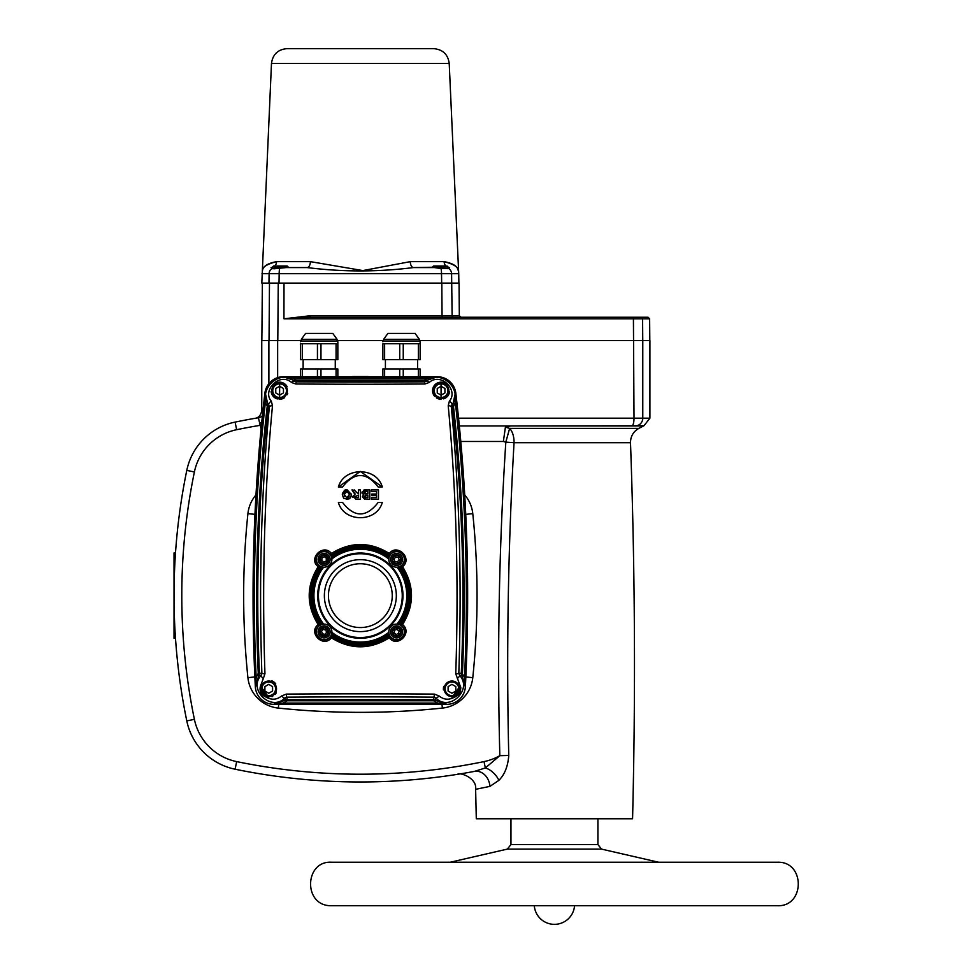 <?xml version="1.0" encoding="UTF-8"?>
<svg xmlns="http://www.w3.org/2000/svg" width="973" height="973" viewBox="0 0 973 973"><rect width="100%" height="100%" fill="white"/><g stroke="black" fill="none" stroke-linecap="round" stroke-linejoin="round"><path stroke-width="1.46" d="M777.232 862.248L331.623 862.248C304.318 860.363 302.858 906.52 331.623 905.717L777.232 905.717C805.279 907.067 805.279 860.898 777.232 862.248M498.881 780.358C504.671 774.581 507.967 766.274 508.757 755.449C506.325 651.107 508.088 546.862 514.048 442.715L505.814 442.156C499.076 546.571 497.081 651.071 499.83 755.68L485.345 767.952A15.532 9.377 -131.6 0 1 498.881 780.358L489.954 786.366L475.627 789.322L476.296 818.767L632.572 818.767C635.673 693.396 634.992 568.05 630.504 442.715C630.54 436.33 633.326 431.562 638.86 428.388L643.956 425.736L510.667 425.943L505.413 427.123L509.621 428.388L638.86 428.388M630.504 442.715L514.048 442.715A15.532 8.246 90 0 0 509.621 428.388L505.814 442.156A280.492 280.492 0 0 1 503.369 441.474L505.413 427.123M489.954 786.366A15.532 12.637 79.4 0 0 474.41 771.407L485.345 767.952L484.031 761.604A613.306 613.306 0 0 1 236.658 761.604A54.342 54.342 0 0 1 194.393 719.339A613.306 613.306 0 0 1 194.393 471.966A54.342 54.342 0 0 1 236.658 429.701L235.089 422.1A62.102 62.102 0 0 0 186.792 470.397A621.066 621.066 0 0 0 186.792 720.908A62.102 62.102 0 0 0 235.089 769.205A621.066 621.066 0 0 0 474.41 771.407M175.286 635.247L175.493 638.349L175.286 635.247L174.033 635.247L174.033 638.349L175.493 638.349M175.286 556.057L175.493 552.956L175.286 556.057L174.033 556.057L174.033 635.247M255.534 418.244L258.392 417.758L261.068 428.874M262.382 415.787A7.76 7.711 80.6 0 1 258.392 417.758A621.066 621.066 0 0 0 235.089 422.1M464.413 773.194L460.375 773.863M461.397 773.693L463.695 773.316M484.031 761.604A54.342 54.342 0 0 0 499.83 755.68L508.757 755.449M459.329 425.943L641.827 425.943M261.457 424.958L259.815 425.396A613.306 613.306 0 0 0 236.658 429.701M259.45 423.097A7.76 2.311 177.4 0 0 261.664 422.878M262.953 410.424L261.749 410.63C260.898 415.118 258.769 417.672 255.376 418.268L255.546 418.232M254.853 676.94L247.92 677.67A34.189 34.164 135 0 0 278.327 708.089A791.329 791.329 0 0 0 442.362 708.089A34.189 34.164 45 0 0 472.781 677.67A791.329 791.329 0 0 0 472.781 513.635L465.739 514.364M255.972 494.929A34.189 34.164 45 0 0 247.92 513.635L254.962 514.364M278.716 704.343L278.327 708.089M441.973 704.343L442.362 708.089M465.836 676.94L472.781 677.67M301.35 340.55L271.941 340.55L277.804 340.55L278.242 283.107L269.472 283.107L269.034 340.55M458.721 273.681L449.222 63.5L271.479 63.5L261.81 283.107L441.815 283.107L442.058 315.726L310.338 315.726L284.019 318.803L310.168 317.259L442.338 317.259L442.058 315.726L452.117 315.726L451.594 273.681L458.721 273.681L458.891 283.107M448.067 267.879L448.821 268.584L441.037 268.584L434.432 267.575L413.489 267.575C378.023 272.026 342.605 272.026 307.213 267.575L286.269 267.575L274.35 268.779L271.881 268.584L272.622 267.879M272.622 267.575L271.26 267.575C259.268 272.026 259.268 272.026 271.26 267.575L271.066 267.575M288.142 266.955L287.217 266.018L273.547 266.018L272.622 266.955L288.92 267.575M272.622 266.955L272.622 268.718M280.382 266.018L284.262 266.018M431.769 267.575L413.489 267.575A6.215 3.187 90 0 1 410.302 261.64L362.856 270.579L310.387 261.64L276.587 261.64A6.215 5.339 -90 0 1 274.787 266.018M279.02 283.107L279.166 273.681L441.523 273.681L441.669 283.107M451.727 283.107L441.815 283.107L459.049 283.107L459.329 315.726L452.117 315.726A1.557 1.532 90 0 0 453.649 317.259L525.7 317.259M272.622 267.368A6.215 5.339 -90 0 1 271.26 267.575M307.213 267.575A6.215 3.187 90 0 0 310.387 261.64M444.102 261.64A6.215 5.339 -90 0 0 445.902 266.018A6.215 5.339 90 0 1 444.102 261.64C453.807 264.169 458.514 267.149 458.222 270.567C457.59 266.249 452.883 263.269 444.102 261.64L410.302 261.64M276.587 261.64C267.806 263.257 263.099 266.237 262.467 270.579C262.175 267.149 266.882 264.169 276.587 261.64L276.587 261.64M449.222 63.5C447.994 54.427 442.824 49.477 433.703 48.65L286.986 48.65C277.864 49.477 272.695 54.427 271.479 63.5M413.489 267.575L448.067 266.955L448.067 268.718M448.067 267.575L449.429 267.575A6.215 5.339 90 0 1 448.067 267.368A6.215 5.339 -90 0 0 449.429 267.575C461.421 272.026 461.421 272.026 449.429 267.575L449.623 267.575M261.968 273.681L269.107 273.681L268.962 283.107M534.25 317.259L622.744 317.259M337.059 340.55L383.642 340.55M283.946 318.56L284.007 283.107M284.019 318.803L649.623 318.803L648.067 317.259L310.168 317.259L310.338 315.726M413.136 317.259L430.212 317.259M639.82 317.259L641.061 317.259A1.557 1.532 -90 0 1 642.581 318.803L642.752 340.55M271.941 340.55L261.749 340.55L261.749 410.63M635.138 425.943A7.76 7.65 -90 0 0 642.776 418.183L649.915 418.183L649.915 340.55L419.351 340.55M642.776 340.55L642.776 418.183L634.019 418.183A7.76 2.177 -90 0 1 631.854 425.943L602.567 425.943M506.301 425.943L503.041 425.943M264.778 394.089L264.887 393.189A18.633 18.633 0 0 1 281.951 376.782L282.608 376.965M438.592 376.77L438.738 376.782A18.633 18.633 0 0 1 455.814 393.189L456.933 402.968M435.88 376.721L437.303 376.721A18.633 18.633 0 0 1 455.814 393.189A1738.982 1738.982 0 0 1 467.636 598.553A1738.982 1738.982 0 0 1 465.374 686.658A18.633 18.633 0 0 1 446.765 704.343L273.936 704.343L283.034 704.209L283.034 703.065L287.047 700.779L433.654 700.779L437.655 703.065L283.034 703.065L273.936 704.136L285.15 700.28L286.098 701.107M465.69 677.5L464.535 677.451L465.167 686.646L465.69 677.5A1738.86 1738.86 -91.9 0 0 456.471 402.275L455.328 393.189L452.786 404.841L451.898 404.853C463.853 390.976 441.134 367.964 426.235 381.185L426.186 380.528L437.035 376.94L427.925 376.867L283.666 376.94L294.515 380.528L294.466 381.185C279.494 367.94 256.836 391.061 268.791 404.853L267.903 404.841L265.361 393.189L264.23 402.275A1738.86 1738.86 91.5 0 0 255.011 677.5L255.327 686.658A1738.982 1738.982 0 0 1 253.065 598.553A1738.982 1738.982 0 0 1 264.887 393.189A18.633 18.633 0 0 1 283.386 376.721L284.821 376.721M283.386 376.721L437.303 376.721M418.366 376.721L418.366 368.962L420.129 368.962L420.129 376.721M399.733 376.721L399.733 368.962L403.248 368.962L403.248 376.721M382.863 376.721L382.863 368.962L384.627 368.962L384.627 376.721M399.733 368.962L384.627 368.962M418.366 368.962L403.248 368.962M418.366 359.645L420.129 359.645L420.129 341.791L420.129 343.737L418.366 343.737L418.366 359.645L403.248 359.645L403.248 343.737L418.366 343.737M399.733 359.645L384.627 359.645L384.627 343.737L399.733 343.737L399.733 359.645L403.248 359.645M384.627 343.737L382.863 343.737L382.863 359.645L384.627 359.645M399.733 343.737L403.248 343.737M382.863 341.791L383.642 341.012L419.351 341.012L420.129 341.791M383.642 339.309L387.911 333.411L415.082 333.411L419.351 339.309L383.642 339.309L383.642 341.012M368.864 376.721L351.825 376.721M368.195 376.575L352.506 376.575M427.925 376.867L427.925 378.011L437.035 376.721A18.633 18.633 0 0 1 455.534 393.165A1738.982 1738.982 0 0 1 467.636 598.553M336.074 376.721L336.074 368.962L320.968 368.962L320.968 376.721M300.572 376.721L300.572 368.962L302.335 368.962L302.335 376.721M317.441 376.721L317.441 368.962L302.335 368.962M317.441 368.962L320.968 368.962M336.074 368.962L337.838 368.962L337.838 376.721M336.074 359.645L337.838 359.645L337.838 341.791L337.838 343.737L336.074 343.737L336.074 359.645L320.968 359.645L320.968 343.737L336.074 343.737M317.441 359.645L302.335 359.645L302.335 343.737L317.441 343.737L317.441 359.645L320.968 359.645M302.335 343.737L300.572 343.737L300.572 359.645L302.335 359.645M317.441 343.737L320.968 343.737M300.572 341.791L301.35 341.012L337.059 341.012L337.838 341.791M301.35 339.309L305.619 333.411L332.79 333.411L337.059 339.309L301.35 339.309L301.35 341.012M253.065 598.553A1738.982 1738.982 0 0 1 265.155 393.165A18.633 18.633 0 0 1 283.666 376.721L292.764 378.011L427.925 378.011L424.35 379.981L296.339 379.981L292.764 378.011L292.764 376.867M257.979 674.289L258.842 675.189L259.402 673.28A1734.275 1734.275 -88.5 0 1 268.329 406.787L267.903 404.841L267.186 406.653A1735.418 1735.418 91.5 0 0 258.259 673.328L256.154 677.451L255.534 686.646L258.842 675.189L261.141 675.359A3.88 1.046 39.5 0 0 263.342 678.497L264.948 673.766C261.846 581.112 264.352 491.754 272.489 405.717L271.321 401.144A3.88 1.764 -33.6 0 0 268.791 404.853L269.363 406.872C261.287 492.387 258.782 581.185 261.871 673.28L261.141 675.359C247.641 689.662 271.358 712.127 284.87 697.994L285.15 700.28L287.047 699.636L287.047 700.779M264.23 402.275L265.374 402.408L266.979 405.68M429.154 382.486A3.88 1.605 51.8 0 0 426.235 381.185L424.35 381.878A399.781 17.441 180 0 1 296.339 381.878L294.466 381.185A3.88 1.605 128.2 0 0 291.535 382.486L295.804 383.994A403.163 17.587 0 0 0 424.885 383.994L429.154 382.486C440.915 371.99 458.867 390.258 449.38 401.144L448.212 405.717C456.337 491.754 458.855 581.112 455.741 673.766L460.241 686.099L454.488 697.167C448.954 700.232 443.81 699.83 439.066 695.938L434.384 694.102A448.31 19.557 180 0 0 286.305 694.102L281.635 695.938C276.891 699.818 271.747 700.232 266.201 697.167L260.448 686.099L263.342 678.497M295.427 379.677L294.515 380.528L296.339 381.124L424.35 381.124L426.186 380.528L425.262 379.677M281.635 695.938A3.88 1.046 -132.2 0 0 284.87 697.994L286.926 697.155A444.552 19.387 -0 0 1 433.763 697.155L435.819 697.994C449.429 712.139 473.024 689.589 459.56 675.359L458.818 673.28C461.907 581.197 459.414 492.387 451.326 406.872L451.898 404.853A3.88 1.764 -146.4 0 0 449.38 401.144M453.722 405.68L452.786 404.841L452.36 406.787A1734.275 1734.275 -91.6 0 1 461.287 673.28L461.847 675.189L462.443 673.328A1735.418 1735.418 88.4 0 0 453.503 406.653L455.328 402.408A1737.705 1737.705 87.8 0 1 464.535 677.451L462.722 674.289M455.534 393.165L455.328 402.408L456.471 402.275M255.011 677.5L256.154 677.451A1737.705 1737.705 -88.5 0 1 265.374 402.408L265.155 393.165M437.655 704.209L446.765 704.136L437.655 703.065L437.655 704.209L283.034 704.209M446.765 704.343L435.539 700.28L434.603 701.107M439.066 695.938A3.88 1.046 -47.8 0 1 435.819 697.994L435.539 700.28L433.654 699.636L287.047 699.636L286.926 697.155A3.88 0.645 -90.4 0 1 286.305 694.102M457.359 678.497A3.88 1.046 140.5 0 0 459.56 675.359L461.847 675.189L465.374 686.658M255.327 686.658A18.633 18.633 0 0 0 273.936 704.343M272.489 405.717A3.88 1.545 -174.8 0 0 269.363 406.872L267.186 406.653M271.321 401.144C261.822 390.331 279.725 371.978 291.535 382.486M296.339 379.981L296.339 381.878A3.88 0.62 90.4 0 0 295.804 383.994M424.35 379.981L424.35 381.878A3.88 0.62 89.6 0 1 424.885 383.994M453.503 406.653L451.326 406.872A3.88 1.545 174.8 0 0 448.212 405.717M462.443 673.328L458.818 673.28A3.88 0.632 -177.9 0 1 455.741 673.766M454.488 697.167C459.572 695.026 461.494 691.341 460.241 686.099L460.059 686.123C461.238 691.244 459.353 694.856 454.415 696.984L451.959 697.349L460.059 686.123A8.538 8.538 0 0 1 454.415 696.984L454.488 697.167M433.654 700.779L433.763 697.155A3.88 0.645 -89.6 0 0 434.384 694.102M262.844 694.977L260.278 689.966L260.448 686.099C259.195 691.329 261.117 695.026 266.201 697.167L262.844 694.977L260.63 686.123L268.743 697.349L266.274 696.984M258.259 673.328L261.871 673.28A3.88 0.632 -2.1 0 0 264.948 673.766M443.481 689.93A8.538 8.538 0 0 1 443.761 686.391M271.82 680.845A8.538 8.538 0 0 1 275.76 683.946M276.344 692.703A8.538 8.538 0 0 1 275.079 694.54M272.708 696.376A8.538 8.538 0 0 1 272.026 696.692M260.971 688.811A7.76 7.76 0 0 0 272.622 695.537A7.76 7.76 0 0 0 272.622 682.085A7.76 7.76 0 0 0 260.971 688.811A7.76 7.76 0 0 0 272.622 695.537A7.76 7.76 0 0 0 272.622 682.085A7.76 7.76 0 0 0 260.971 688.811M268.743 684.372L272.586 686.585L272.586 691.037L268.743 693.25L264.899 691.037L264.899 686.585L268.743 684.372M402.542 624.605C414.462 605.328 414.462 586.026 402.542 566.7C413.002 558.599 397.349 543.019 389.297 553.455C370.02 541.535 350.718 541.535 331.392 553.455C323.352 543.007 307.687 558.599 318.147 566.7C306.227 585.977 306.227 605.279 318.147 624.605L319.29 623.827C307.687 605.024 307.687 586.233 319.29 567.478L319.387 567.466A49.72 49.72 0 0 0 319.387 623.839L319.29 623.827A1.557 1.545 97.6 0 1 319.01 625.882L319.108 625.907A7.796 7.796 0 0 0 318.597 637.4A7.796 7.796 0 0 0 330.09 636.901L330.115 636.987C323.377 645.756 310.229 632.669 319.01 625.882L318.147 624.605C307.687 632.718 323.34 648.286 331.392 637.85L330.115 636.987A1.557 1.545 -7.6 0 1 332.17 636.707L331.392 637.85C350.669 649.769 369.971 649.769 389.297 637.85L388.519 636.707C369.716 648.31 350.937 648.31 332.17 636.707L332.158 636.61A49.72 49.72 0 0 0 388.531 636.61L388.519 636.707A1.557 1.545 7.6 0 1 390.574 636.987L389.297 637.85C397.349 648.298 413.002 632.705 402.542 624.605L401.679 625.882C410.472 632.669 397.312 645.756 390.574 636.987L390.599 636.901A7.796 7.796 0 0 0 402.092 637.4A7.796 7.796 0 0 0 401.594 625.907L401.679 625.882A1.557 1.545 -97.6 0 1 401.411 623.827L402.542 624.605M363.647 490.137L369.776 489.918L369.776 499.234L366.043 499.234L362.43 496.631M363.501 494.989L362.041 491.973M364.607 499.173L362.418 496.887L363.428 494.771M362.187 493.652L361.968 492.873M382.304 502.494C376.612 522.769 344.053 522.732 338.385 502.494L342.557 502.494C354.415 517.721 366.274 517.721 378.132 502.494L382.304 502.494C376.527 522.769 344.174 522.769 338.385 502.494M360.351 471.443L382.304 486.962L378.132 486.962C366.274 471.747 354.415 471.747 342.557 486.962L338.385 486.962L360.326 471.443M349.939 498.298L346.583 499.38M351.338 494.004L350.925 496.899L348.857 499.015M351.095 496.449L351.35 494.515L347.081 489.76M342.374 493.603L344.6 490.246M344.904 490.1L346.206 489.784M343.737 498.298L342.314 494.564L346.826 489.76M347.47 499.356L343.578 498.14L342.314 494.564M354.196 493.25L353.369 492.119M352.871 497.483L352.761 496.339M355.23 491.401L358.49 493.81L358.49 489.918L360.375 489.918L360.375 499.234L356.41 499.234L352.749 496.619L355.206 494.029L351.983 489.918L354.561 490.404M356.41 499.234L355.68 499.21M402.542 566.7L401.411 567.478C413.002 586.281 413.002 605.072 401.411 623.827L401.314 623.839A49.72 49.72 0 0 0 401.314 567.466L401.411 567.478A1.557 1.545 -82.4 0 1 401.679 565.422L402.542 566.7M389.297 553.455L390.574 554.318C397.325 545.549 410.46 558.636 401.679 565.422L401.594 565.398A7.796 7.796 0 0 0 402.092 553.905A7.796 7.796 0 0 0 390.599 554.403L390.574 554.318A1.557 1.545 172.4 0 1 388.519 554.586L388.531 554.683A49.72 49.72 0 0 0 332.158 554.683L332.17 554.586C350.973 542.995 369.764 542.995 388.519 554.586L389.297 553.455M390.623 554.428L388.093 555.328A2.335 2.323 82.2 0 0 389.759 555.717M330.929 555.717A2.335 2.323 97.8 0 0 332.596 555.328L330.09 554.403A7.796 7.796 0 0 0 318.597 553.905A7.796 7.796 0 0 0 319.108 565.398L319.01 565.422C310.229 558.636 323.377 545.549 330.115 554.318L330.09 554.403M319.132 565.374L320.02 567.904A2.335 2.323 -7.8 0 0 320.409 566.237M320.409 625.067A2.335 2.323 7.8 0 0 320.02 623.401L319.132 625.931M330.115 554.318L331.392 553.455L332.17 554.586A1.557 1.545 -172.4 0 1 330.115 554.318M319.29 567.478L318.147 566.7L319.01 565.422A1.557 1.545 82.4 0 1 319.29 567.478M330.09 636.901L332.596 635.977A2.335 2.323 82.2 0 0 330.929 635.588M389.759 635.588A2.335 2.323 97.8 0 0 388.093 635.977L390.599 636.901M401.569 625.931L400.669 623.401A2.335 2.323 -7.8 0 0 400.292 625.067M400.292 566.237A2.335 2.323 7.8 0 0 400.669 567.904L401.569 565.374M326.806 639.164A7.76 7.76 0 0 0 329.081 625.907A7.76 7.76 0 0 0 316.468 630.577A7.76 7.76 0 0 0 326.806 639.164M326.198 637.522A6.008 6.008 0 0 0 327.962 627.257A6.008 6.008 0 0 0 318.183 630.869A6.008 6.008 0 0 0 326.198 637.522M322.756 629.495L323.595 629.178A1.362 1.362 0 0 0 325.505 629.507L326.198 630.078A1.362 1.362 0 0 0 326.867 631.891L326.721 632.791A1.362 1.362 0 0 0 325.481 634.274L324.641 634.591A1.362 1.362 0 0 0 322.732 634.262L322.039 633.691A1.362 1.362 0 0 0 321.358 631.866L321.516 630.978A1.362 1.362 0 0 0 322.756 629.495M393.883 552.141A7.76 7.76 0 0 0 391.62 565.398A7.76 7.76 0 0 0 404.233 560.728A7.76 7.76 0 0 0 393.883 552.141M394.491 553.783A6.008 6.008 0 0 0 392.739 564.048A6.008 6.008 0 0 0 402.506 560.436A6.008 6.008 0 0 0 394.491 553.783M397.945 561.81L397.093 562.126A1.362 1.362 0 0 0 395.184 561.798L394.491 561.226A1.362 1.362 0 0 0 393.822 559.402L393.98 558.514A1.362 1.362 0 0 0 395.208 557.03L396.06 556.714A1.362 1.362 0 0 0 397.969 557.043L398.662 557.614A1.362 1.362 0 0 0 399.331 559.439L399.185 560.326A1.362 1.362 0 0 0 397.945 561.81M360.351 642.46A46.813 46.813 0 0 1 331.829 632.778A46.813 46.813 0 0 0 388.859 632.778A46.813 46.813 0 0 1 360.351 642.46M323.218 624.167A46.813 46.813 0 0 1 323.218 567.137A46.813 46.813 0 0 0 323.218 624.167M331.829 558.526A46.813 46.813 0 0 1 388.859 558.526A46.813 46.813 0 0 0 331.829 558.526M397.471 567.137A46.813 46.813 0 0 1 397.471 624.167A46.813 46.813 0 0 0 397.471 567.137M441.085 399.234L441.037 382.158L441.085 399.234M440.368 399.21A8.538 8.538 0 0 1 436.366 397.823M434.542 396.181A8.538 8.538 0 0 1 445.975 383.703M449.575 391.596A8.538 8.538 0 0 1 443.627 398.857M284.651 397.592A8.538 8.538 0 0 1 279.604 399.246L279.652 382.158L279.604 399.246A8.538 8.538 0 0 1 279.154 399.234M277.341 398.93A8.538 8.538 0 0 1 271.114 391.56M272.002 386.816A8.538 8.538 0 0 1 273.243 385.004M273.717 384.517A8.538 8.538 0 0 1 287.12 386.634M287.753 393.287A8.538 8.538 0 0 1 287.132 394.746M271.844 390.696A7.76 7.76 0 0 0 283.496 397.422A7.76 7.76 0 0 0 283.496 383.982A7.76 7.76 0 0 0 271.844 390.696M279.604 386.257L283.459 388.482L283.459 392.922L279.604 395.147L275.76 392.922L275.76 388.482L279.604 386.257M371.37 491.487L371.37 489.918L378.461 489.918L378.461 499.234L371.552 499.234L371.552 497.653L376.575 497.653L376.575 495.585L371.893 495.585L371.893 494.016L376.575 494.016L376.575 491.487L371.37 491.487M354.233 489.918L358.1 493.81M353.126 491.73L351.983 489.918M361.956 492.618L364.328 489.978L366.602 489.918M338.385 486.962C344.089 466.712 376.6 466.712 382.304 486.962M352.749 496.619L355.206 494.029M357.018 497.653L358.49 497.653L358.49 495.293L354.683 496.498L357.018 497.653L354.683 496.498L355.644 497.629M346.826 491.365L344.247 494.6L346.826 497.787L349.416 494.576L347.106 491.377M344.247 494.6L344.503 496.242M349.416 494.576L349.185 493.056M347.045 497.775L347.787 497.617M348.565 497.118L349.198 496.096M345.123 492.022L344.466 493.068M367.891 495.537L365.289 495.561L364.243 496.619L365.203 497.653L367.891 497.677L367.891 495.537M367.891 491.487L364.851 491.547L363.902 492.715L367.891 493.98L367.891 491.487M364.243 496.619L366.651 495.537L364.243 496.619L366.809 497.677M363.902 492.715L366.14 491.487L364.851 491.547L363.975 493.189M364.644 493.834L366.359 493.98M323.681 567.174A46.424 46.424 0 0 0 323.681 624.131M388.823 558.989A46.424 46.424 0 0 0 331.866 558.989M397.008 624.131A46.424 46.424 0 0 0 397.008 567.174M331.866 632.316A46.424 46.424 0 0 0 388.823 632.316M444.187 688.811A7.76 7.76 0 0 0 455.838 695.537A7.76 7.76 0 0 0 455.838 682.085A7.76 7.76 0 0 0 444.187 688.811M451.959 684.372L455.802 686.585L455.802 691.037L451.959 693.25L448.103 691.037L448.103 686.585L451.959 684.372M437.205 397.422A7.76 7.76 0 0 0 448.845 390.696A7.76 7.76 0 0 0 437.205 383.982A7.76 7.76 0 0 0 437.205 397.422A7.76 7.76 0 0 0 448.845 390.696A7.76 7.76 0 0 0 437.205 383.982A7.76 7.76 0 0 0 437.205 397.422M437.242 388.482L441.085 386.257L444.929 388.482L444.929 392.922L441.085 395.147L437.242 392.922L437.242 388.482M403.856 629.19A7.76 7.76 0 0 0 390.599 626.928A7.76 7.76 0 0 0 395.269 639.541A7.76 7.76 0 0 0 403.856 629.19M402.214 629.799A6.008 6.008 0 0 0 391.949 628.047A6.008 6.008 0 0 0 395.561 637.814A6.008 6.008 0 0 0 402.214 629.799M394.187 633.253L393.87 632.401A1.362 1.362 0 0 0 394.199 630.492L394.77 629.799A1.362 1.362 0 0 0 396.595 629.13L397.483 629.276A1.362 1.362 0 0 0 398.966 630.516L399.283 631.368A1.362 1.362 0 0 0 398.954 633.277L398.383 633.97A1.362 1.362 0 0 0 396.558 634.639L395.67 634.481A1.362 1.362 0 0 0 394.187 633.253M316.833 562.114A7.76 7.76 0 0 0 330.09 564.376A7.76 7.76 0 0 0 325.42 551.764A7.76 7.76 0 0 0 316.833 562.114M318.475 561.506A6.008 6.008 0 0 0 328.74 563.258A6.008 6.008 0 0 0 325.128 553.491A6.008 6.008 0 0 0 318.475 561.506M326.514 558.052L326.819 558.903A1.362 1.362 0 0 0 326.49 560.813L325.919 561.506A1.362 1.362 0 0 0 324.106 562.175L323.218 562.029A1.362 1.362 0 0 0 321.722 560.789L321.406 559.937A1.362 1.362 0 0 0 321.735 558.028L322.318 557.334A1.362 1.362 0 0 0 324.131 556.665L325.018 556.824A1.362 1.362 0 0 0 326.514 558.052M175.493 552.956L174.033 552.956L174.033 556.057M446.23 266.018L433.471 266.018L446.23 266.018M597.909 818.767L597.909 844.564L510.959 844.564L507.347 849.101L601.521 849.101L658.636 862.248M235.089 769.205L236.658 761.604M186.792 720.908L194.393 719.339M186.792 470.397L194.393 471.966M633.411 317.259L634.019 418.183L458.551 418.183M472.781 513.635A34.189 34.164 135 0 0 464.717 494.929M247.92 513.635A791.329 791.329 0 0 0 247.92 677.67M460.788 441.474L503.369 441.474M271.881 268.584A6.215 6.118 90 0 0 269.107 273.681A6.215 6.118 90 0 1 271.066 269.229M279.652 268.584A6.215 1.082 90 0 0 279.166 273.681L269.107 273.681M441.037 268.584A6.215 1.082 90 0 1 441.523 273.681L451.594 273.681A6.215 6.118 90 0 0 448.821 268.584M268.889 340.55L268.889 383.654M277.646 340.55L277.646 377.633M438.738 376.782A18.633 18.633 0 0 1 455.814 393.189M261.907 688.811A6.835 6.835 0 0 0 272.16 694.722A6.835 6.835 0 0 0 272.16 682.9A6.835 6.835 0 0 0 261.907 688.811M325.687 636.123A4.524 4.524 0 0 0 327.001 628.4A4.524 4.524 0 0 0 319.655 631.124A4.524 4.524 0 0 0 325.687 636.123M325.493 635.588A3.953 3.953 0 0 1 320.214 631.222A3.953 3.953 0 0 1 326.648 628.838A3.953 3.953 0 0 1 325.493 635.588M388.093 635.977A48.954 48.954 0 0 1 332.596 635.977M331.684 633.642A47.592 47.592 0 0 0 389.018 633.642M322.367 566.979A47.592 47.592 0 0 0 322.367 624.325M320.02 623.401A48.954 48.954 0 0 1 320.02 567.904M398.334 624.325A47.592 47.592 0 0 0 398.334 566.979M400.669 567.904A48.954 48.954 0 0 1 400.669 623.401M395.014 555.182A4.524 4.524 0 0 0 393.688 562.905A4.524 4.524 0 0 0 401.034 560.18A4.524 4.524 0 0 0 395.014 555.182M395.208 555.717A3.953 3.953 0 0 1 400.475 560.083A3.953 3.953 0 0 1 394.053 562.467A3.953 3.953 0 0 1 395.208 555.717M389.018 557.663A47.592 47.592 0 0 0 331.684 557.663M332.596 555.328A48.954 48.954 0 0 1 388.093 555.328M272.781 390.696A6.835 6.835 0 0 0 283.021 396.619A6.835 6.835 0 0 0 283.021 384.785A6.835 6.835 0 0 0 272.781 390.696M445.123 688.811A6.835 6.835 0 0 0 455.364 694.722A6.835 6.835 0 0 0 455.364 682.9A6.835 6.835 0 0 0 445.123 688.811M437.668 396.619A6.835 6.835 0 0 0 447.921 390.696A6.835 6.835 0 0 0 437.668 384.785A6.835 6.835 0 0 0 437.668 396.619M400.815 630.309A4.524 4.524 0 0 0 393.104 628.996A4.524 4.524 0 0 0 395.816 636.342A4.524 4.524 0 0 0 400.815 630.309M400.292 630.516A3.953 3.953 0 0 1 395.914 635.783A3.953 3.953 0 0 1 393.53 629.361A3.953 3.953 0 0 1 400.292 630.516M390.489 565.508A42.63 42.63 0 0 0 319.168 584.615A42.63 42.63 0 0 0 371.382 636.829A42.63 42.63 0 0 0 390.489 565.508M389.978 566.018A41.9 41.9 0 0 1 371.187 636.123A41.9 41.9 0 0 1 319.874 584.809A41.9 41.9 0 0 1 389.978 566.018M385.782 570.214A35.965 35.965 0 0 0 325.602 586.342A35.965 35.965 0 0 0 369.655 630.395A35.965 35.965 0 0 0 385.782 570.214M382.912 573.085A31.914 31.914 0 0 1 372.562 625.128A31.914 31.914 0 0 1 328.436 595.646A31.914 31.914 0 0 1 382.912 573.085M319.874 560.995A4.524 4.524 0 0 0 327.597 562.309A4.524 4.524 0 0 0 324.873 554.963A4.524 4.524 0 0 0 319.874 560.995M320.409 560.789A3.953 3.953 0 0 1 324.787 555.522A3.953 3.953 0 0 1 327.159 561.944A3.953 3.953 0 0 1 320.409 560.789M534.299 905.717A20.19 20.19 0 0 0 554.428 924.35A20.19 20.19 0 0 0 574.557 905.717M507.347 849.101L450.219 862.248M597.909 844.564L601.521 849.101M510.959 818.767L510.959 844.564M475.627 789.322C477.22 777.488 458.891 771.978 457.675 774.301M649.915 418.183L643.956 425.736M262.357 283.107L261.859 340.55M649.623 318.803L649.806 340.55M459.329 315.726L460.886 317.259M455.972 394.564L455.826 393.299M385.417 359.645L385.417 368.962M417.563 359.645L417.563 368.962M419.351 341.012L419.351 339.309M303.126 359.645L303.126 368.962M335.271 359.645L335.271 368.962M337.059 341.012L337.059 339.309M460.059 686.123C461.506 687.303 460.764 690.258 457.845 694.977M448.067 266.955L447.142 266.018M432.547 266.955L433.471 266.018"/></g></svg>
